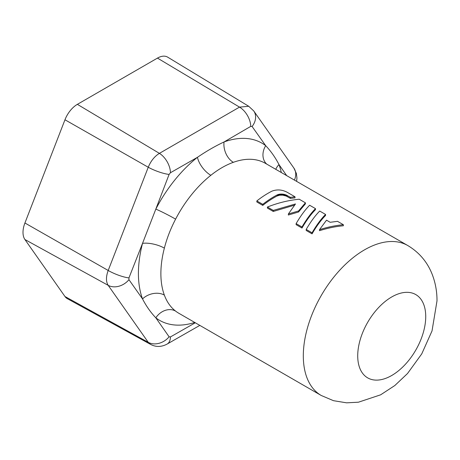 <?xml version="1.0" encoding="UTF-8"?>
<svg xmlns="http://www.w3.org/2000/svg" width="460" height="460" viewBox="0 0 460 460"><rect width="100%" height="100%" fill="white"/><g stroke="black" fill="none" stroke-linecap="round" stroke-linejoin="round"><path stroke-width="0.69" d="M194.747 322.454A102.315 59.07 120 0 1 155.819 317.82A16.031 13.052 127.6 0 1 175.611 311.109C170.631 307.268 166.882 301.938 164.364 295.107A16.031 11.805 -20.3 0 0 142.525 298.902A102.315 59.07 120 0 1 138.414 273.516A102.315 59.07 120 0 1 142.525 243.374L155.819 209.11A16.031 1.006 27.5 0 1 175.611 219.138C170.608 228.706 166.859 238.366 164.364 248.13A16.031 5.652 14.5 0 0 142.525 243.374L128.949 277.892L128.949 279.686L142.525 298.902C146.24 306.096 150.673 312.403 155.819 317.82L169.102 336.806L170.447 336.927L195.299 322.776M266.691 164.082A16.031 13.052 127.6 0 1 265.696 145.676C270.836 151.081 275.27 157.389 278.99 164.588A16.031 11.805 -20.3 0 0 275.776 169.332M286.89 195.327L277.161 194.931M233.341 162.322C225.779 165.036 218.281 169.366 210.841 175.306A16.031 7.394 51.6 0 1 197.461 157.303L170.447 172.736L169.102 174.415L155.819 209.11A102.315 59.07 120 0 1 197.461 157.303C206.316 151.236 215.182 146.119 224.054 141.956L250.746 126.379L252.091 126.5L265.696 145.676A102.315 59.07 120 0 0 224.054 141.956A16.031 10.799 70.1 0 0 233.341 162.322A86.56 49.979 -60 0 1 265.374 163.323L407.801 245.554A86.56 49.979 -60 0 0 341.101 268.743A86.56 49.979 -60 0 0 303.312 355.862A86.56 49.979 -60 0 0 321.241 395.485L333.488 400.689L346.587 402.828L358.415 402.207L380.638 394.818L394.835 385.526L407.52 373.514L421.751 353.878L432.026 330.918L437 300.886C437.052 291.393 435.361 282.325 431.928 273.677C427.047 261.642 419.002 252.27 407.801 245.554M262.763 204.343L262.763 205.396A86.56 49.979 -60 0 1 277.087 195.989L279.68 195.195L282.733 195.155L286.252 196.058L290.386 198.375L295.015 197.852L295.015 196.799L287.063 192.205C282.02 189.6 276.983 189.25 271.94 191.147A88.711 51.215 120 0 0 256.841 200.928L262.763 204.343A88.711 51.215 -60 0 1 277.087 194.965L279.68 194.172L282.733 194.126L286.252 195.023L290.386 197.34L295.015 196.799M262.763 205.396L256.841 201.98L256.841 200.928M301.984 228.039L296.125 224.658L296.125 223.606L301.984 226.987L301.984 228.039C306.486 220.294 310.989 214.17 315.485 209.668L315.485 208.621L309.632 205.24C305.129 209.783 300.627 215.907 296.125 223.606M273.269 211.462L267.409 208.081L267.409 207.029L273.269 210.41L273.269 211.462L294.521 205.171M273.269 210.41L295.487 203.958L288.362 213.98L288.362 215.015L298.54 211.997L305.417 203.855L305.417 202.808L299.23 199.232C288.621 200.249 278.018 202.848 267.409 207.029M319.51 230.696C327.514 228.131 335.466 226.487 343.367 225.768L343.367 224.716C335.466 225.469 327.514 227.119 319.51 229.666L319.51 230.696M312.053 232.8L312.053 233.852C316.555 226.107 321.057 219.983 325.559 215.481L325.559 214.435L319.7 211.054C315.198 215.596 310.695 221.72 306.199 229.419L312.053 232.8C316.555 225.095 321.057 218.977 325.559 214.435M312.053 233.852L306.199 230.471L306.199 229.419M282.733 194.126L282.733 195.155M282.388 194.091L282.388 195.126M282.037 194.068L282.037 195.103M281.692 194.057L281.692 195.086M281.347 194.051L281.347 195.08M281.008 194.057L281.008 195.086M280.669 194.068L280.669 195.097M280.335 194.097L280.335 195.12M280.008 194.126L280.008 195.155M279.68 194.172L279.68 195.195M279.364 194.223L279.364 195.247M279.047 194.281L279.047 195.31M278.743 194.356L278.743 195.379M278.444 194.43L278.444 195.46M278.156 194.522L278.156 195.546M277.874 194.62L277.874 195.644M277.598 194.73L277.598 195.753M277.34 194.844L277.34 195.868M277.087 194.965L277.087 195.989M283.084 194.166L283.084 195.201M286.695 175.634L278.99 164.588A102.315 59.07 120 0 1 281.313 172.523M157.469 58.098L77.366 104.345A20.246 11.69 120 0 0 64.969 119.772L24.921 222.996A20.246 11.69 120 0 0 24.921 239.528L64.969 296.51A20.246 11.69 120 0 0 67.373 298.69L150.408 344.293L148.252 342.332L108.198 285.349C105.898 281.704 105.898 276.748 108.198 270.474L148.252 167.244C150.822 160.977 154.543 156.348 159.407 153.364L239.51 107.117L248.733 106.283L167.716 57.172A20.246 11.69 120 0 0 157.469 58.098L239.51 107.117A16.031 9.332 59.6 0 1 250.746 126.379M319.51 229.666L326.519 220.185L330.165 222.289L337.513 221.335L343.367 224.716M288.362 213.98L298.54 210.973L298.54 211.997M298.54 210.973L305.417 202.808M301.984 226.987C306.486 219.288 310.989 213.164 315.485 208.621M283.423 194.218L283.423 195.253M283.768 194.275L283.768 195.31M284.102 194.344L284.102 195.379M284.435 194.419L284.435 195.454M284.763 194.505L284.763 195.54M285.085 194.597L285.085 195.632M285.395 194.701L285.395 195.736M285.706 194.804L285.706 195.839M285.999 194.919L285.999 195.954M286.252 195.023L286.252 196.058M286.494 195.132L286.494 196.167M286.724 195.241L286.724 196.276M286.954 195.356L286.954 196.397M287.166 195.477L287.166 196.518M290.386 197.34L290.386 198.375M164.364 295.107A86.56 49.979 -60 0 1 160.879 273.625A86.56 49.979 -60 0 1 164.364 248.13M357.719 355.862A48.093 27.767 -60 0 1 391.724 296.959A48.093 27.767 -60 0 1 425.73 316.595A48.093 27.767 -60 0 1 391.724 375.492A48.093 27.767 -60 0 1 357.719 355.862M321.241 395.485L178.808 313.254A86.56 49.979 -60 0 1 175.611 311.109M175.611 219.138A86.56 49.979 -60 0 1 210.841 175.306M296.625 181.367L296.941 178.008L296.366 173.454L293.865 168.032A16.031 12.725 145.2 0 1 294.4 180.084M170.447 336.927A16.031 9.171 60.4 0 1 167.124 344.068L199.824 325.387M293.865 168.032L253.73 110.935A16.031 12.564 144.6 0 1 252.091 126.5M169.102 336.806A16.031 12.719 145.2 0 1 148.252 342.332L64.969 296.51M128.949 279.686A16.031 12.564 144.6 0 1 108.198 285.349L24.921 239.528M77.366 104.345L159.407 153.364A16.031 9.177 60.4 0 1 170.447 172.736M128.949 277.892A16.031 3.467 -158.4 0 1 108.198 270.474L24.921 222.996M64.969 119.772L148.252 167.244A16.031 3.312 20.8 0 0 169.102 174.415M150.403 344.293C155.762 347.219 161.333 347.145 167.124 344.068M253.73 110.935L248.733 106.283"/></g></svg>
